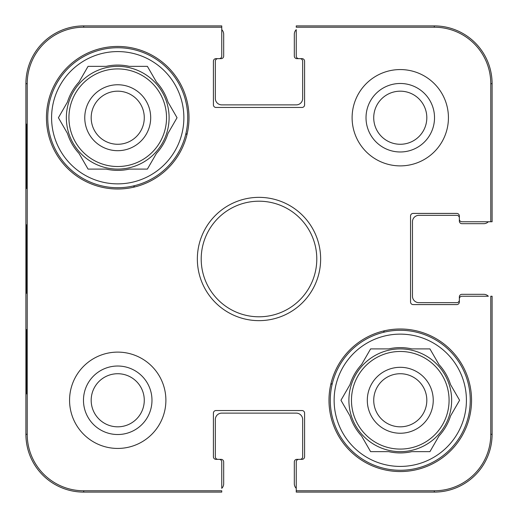 <?xml version="1.0" encoding="UTF-8"?>
<svg xmlns="http://www.w3.org/2000/svg" width="518" height="518" viewBox="0 0 518 518"><rect width="100%" height="100%" fill="white"/><g stroke="black" fill="none" stroke-linecap="round" stroke-linejoin="round"><path stroke-width="0.78" d="M373.724 117.728A26.547 26.547 0 0 1 413.545 94.736A26.547 26.547 0 0 1 413.545 140.715A26.547 26.547 0 0 1 373.724 117.728M91.181 400.272A26.547 26.547 0 0 1 131.002 377.285A26.547 26.547 0 0 1 131.002 423.264A26.547 26.547 0 0 1 91.181 400.272M426.819 400.272A26.547 26.547 0 0 1 386.998 423.264A26.547 26.547 0 0 1 386.998 377.285A26.547 26.547 0 0 1 426.819 400.272M144.276 117.728A26.547 26.547 0 0 1 104.455 140.715A26.547 26.547 0 0 1 104.455 94.736A26.547 26.547 0 0 1 144.276 117.728M434.304 27.221A56.468 56.468 0 0 1 490.779 83.696L490.779 221.756L492.1 221.756L492.1 83.696A57.796 57.796 0 0 0 434.304 25.9L296.244 25.9L296.244 27.221L434.304 27.221L434.304 25.9M27.221 83.696A56.468 56.468 0 0 1 83.696 27.221L221.756 27.221L221.756 25.9L83.696 25.9A57.796 57.796 0 0 0 25.9 83.696L25.9 434.304A57.796 57.796 0 0 0 83.696 492.1L221.756 492.1L221.756 490.779L83.696 490.779A56.468 56.468 0 0 1 27.221 434.304L27.221 83.696L25.9 83.696M490.779 434.304A56.468 56.468 0 0 1 434.304 490.779L296.244 490.779L296.244 492.1L434.304 492.1A57.796 57.796 0 0 0 492.1 434.304L492.1 296.244L490.779 296.244L490.779 434.304L492.1 434.304M296.244 488.338A6.423 6.423 0 0 1 294.321 483.754L294.321 461.92A2.571 2.571 0 0 1 296.885 459.349L300.097 459.349A2.571 2.571 0 0 0 302.667 456.779L302.667 419.535A6.423 6.423 0 0 0 296.244 413.118L221.756 413.118A6.423 6.423 0 0 0 215.333 419.535L215.333 456.779A2.571 2.571 0 0 0 217.903 459.349L221.115 459.349A2.571 2.571 0 0 1 223.679 461.92L223.679 483.754A6.423 6.423 0 0 1 221.756 488.338L221.756 461.92A2.571 2.571 0 0 0 219.185 459.349L215.974 459.349A2.571 2.571 0 0 1 213.41 456.779L213.41 413.118A2.571 2.571 0 0 1 215.974 410.547L302.026 410.547A2.571 2.571 0 0 1 304.59 413.118L304.59 456.779A2.571 2.571 0 0 1 302.026 459.349L298.815 459.349A2.571 2.571 0 0 0 296.244 461.92L296.244 490.779M221.756 29.662A6.423 6.423 0 0 1 223.679 34.246L223.679 56.08A2.571 2.571 0 0 1 221.115 58.651L217.903 58.651A2.571 2.571 0 0 0 215.333 61.221L215.333 98.465A6.423 6.423 0 0 0 221.756 104.882L296.244 104.882A6.423 6.423 0 0 0 302.667 98.465L302.667 61.221A2.571 2.571 0 0 0 300.097 58.651L296.885 58.651A2.571 2.571 0 0 1 294.321 56.08L294.321 34.246A6.423 6.423 0 0 1 296.244 29.662L296.244 56.08A2.571 2.571 0 0 0 298.815 58.651L302.026 58.651A2.571 2.571 0 0 1 304.59 61.221L304.59 104.882A2.571 2.571 0 0 1 302.026 107.453L215.974 107.453A2.571 2.571 0 0 1 213.41 104.882L213.41 61.221A2.571 2.571 0 0 1 215.974 58.651L219.185 58.651A2.571 2.571 0 0 0 221.756 56.08L221.756 27.221M488.338 221.756A6.423 6.423 0 0 1 483.754 223.679L461.92 223.679A2.571 2.571 0 0 1 459.349 221.115L459.349 217.903A2.571 2.571 0 0 0 456.779 215.333L418.894 215.333A6.423 6.423 0 0 0 412.47 221.756L412.47 296.244A6.423 6.423 0 0 0 418.894 302.667L456.779 302.667A2.571 2.571 0 0 0 459.349 300.097L459.349 296.885A2.571 2.571 0 0 1 461.92 294.321L483.754 294.321A6.423 6.423 0 0 1 488.338 296.244L461.92 296.244A2.571 2.571 0 0 0 459.349 298.815L459.349 302.026A2.571 2.571 0 0 1 456.779 304.59L413.118 304.59A2.571 2.571 0 0 1 410.547 302.026L410.547 215.974A2.571 2.571 0 0 1 413.118 213.41L456.779 213.41A2.571 2.571 0 0 1 459.349 215.974L459.349 219.185A2.571 2.571 0 0 0 461.92 221.756L490.779 221.756M165.889 400.272A48.161 48.161 0 0 1 93.648 441.983A48.161 48.161 0 0 1 93.648 358.566A48.161 48.161 0 0 1 165.889 400.272M448.433 117.728A48.161 48.161 0 0 1 376.191 159.434A48.161 48.161 0 0 1 376.191 76.016A48.161 48.161 0 0 1 448.433 117.728M471.548 400.272A71.277 71.277 0 0 1 364.633 462.004A71.277 71.277 0 0 1 364.633 338.545A71.277 71.277 0 0 1 471.548 400.272M189.005 117.728A71.277 71.277 0 0 1 82.09 179.455A71.277 71.277 0 0 1 82.09 55.996A71.277 71.277 0 0 1 189.005 117.728M197.352 259A61.648 61.648 0 0 0 289.821 312.386A61.648 61.648 0 0 0 289.821 205.614A61.648 61.648 0 0 0 197.352 259M201.204 259A57.796 57.796 0 0 1 287.898 208.948A57.796 57.796 0 0 1 287.898 309.052A57.796 57.796 0 0 1 201.204 259M366.019 117.728A34.253 34.253 0 0 0 417.398 147.39A34.253 34.253 0 0 0 417.398 88.066A34.253 34.253 0 0 0 366.019 117.728M83.476 400.272A34.253 34.253 0 0 0 134.855 429.934A34.253 34.253 0 0 0 134.855 370.61A34.253 34.253 0 0 0 83.476 400.272M26.69 188.364L26.353 188.364L26.353 124.152L26.69 124.152L26.69 188.364L26.353 188.364M26.69 393.848L26.353 393.848L26.353 329.636L26.69 329.636L26.69 393.848L26.353 393.848M26.075 258.987L26.379 293.35L26.373 224.702L26.075 258.987M26.353 329.636L26.69 329.636M26.353 124.152L26.69 124.152M330.277 400.272A69.995 69.995 0 0 1 435.269 339.659A69.995 69.995 0 0 1 435.269 460.89A69.995 69.995 0 0 1 330.277 400.272M334.129 400.272A66.142 66.142 0 0 1 433.346 342.994A66.142 66.142 0 0 1 433.346 457.556A66.142 66.142 0 0 1 334.129 400.272M350.006 384.596A52.655 52.655 0 0 1 361.564 364.575L370.616 348.899L388.714 348.899A52.655 52.655 0 0 1 411.829 348.899L429.934 348.899L438.986 364.575A52.655 52.655 0 0 1 450.543 384.596L459.589 400.272L450.543 415.948A52.655 52.655 0 0 1 438.986 435.968L429.934 451.644L411.829 451.644A52.655 52.655 0 0 1 388.714 451.644L370.616 451.644L361.564 435.968A52.655 52.655 0 0 1 350.006 415.948L340.954 400.272L350.006 384.596M348.899 400.272A51.373 51.373 0 0 1 425.958 355.782A51.373 51.373 0 0 1 425.958 444.761A51.373 51.373 0 0 1 348.899 400.272M433.242 400.272A32.971 32.971 0 0 0 383.786 371.723A32.971 32.971 0 0 0 383.786 428.826A32.971 32.971 0 0 0 433.242 400.272M47.734 117.728A69.995 69.995 0 0 1 152.726 57.109A69.995 69.995 0 0 1 152.726 178.341A69.995 69.995 0 0 1 47.734 117.728M51.586 117.728A66.142 66.142 0 0 1 150.796 60.444A66.142 66.142 0 0 1 150.796 175.006A66.142 66.142 0 0 1 51.586 117.728M67.457 102.052A52.655 52.655 0 0 1 79.014 82.032L88.066 66.356L106.171 66.356A52.655 52.655 0 0 1 129.286 66.356L147.384 66.356L156.436 82.032A52.655 52.655 0 0 1 167.994 102.052L177.046 117.728L167.994 133.404A52.655 52.655 0 0 1 156.436 153.425L147.384 169.101L129.286 169.101A52.655 52.655 0 0 1 106.171 169.101L88.066 169.101L79.014 153.425A52.655 52.655 0 0 1 67.457 133.404L58.411 117.728L67.457 102.052M66.356 117.728A51.373 51.373 0 0 1 143.415 73.239A51.373 51.373 0 0 1 143.415 162.218A51.373 51.373 0 0 1 66.356 117.728M150.693 117.728A32.971 32.971 0 0 0 101.243 89.174A32.971 32.971 0 0 0 101.243 146.277A32.971 32.971 0 0 0 150.693 117.728M133.612 187.212A144.483 144.483 0 0 1 134.499 185.684M185.684 134.499A144.483 144.483 0 0 1 187.212 133.612M332.316 383.501A144.483 144.483 0 0 1 330.788 384.388M384.388 330.788A144.483 144.483 0 0 1 383.501 332.316M492.1 83.696L490.779 83.696M83.696 25.9L83.696 27.221M25.9 434.304L27.221 434.304M83.696 492.1L83.696 490.779M434.304 492.1L434.304 490.779M351.469 400.272A48.802 48.802 0 0 1 424.676 358.009A48.802 48.802 0 0 1 424.676 442.54A48.802 48.802 0 0 1 351.469 400.272M68.926 117.728A48.802 48.802 0 0 1 142.126 75.46A48.802 48.802 0 0 1 142.126 159.991A48.802 48.802 0 0 1 68.926 117.728"/></g></svg>
